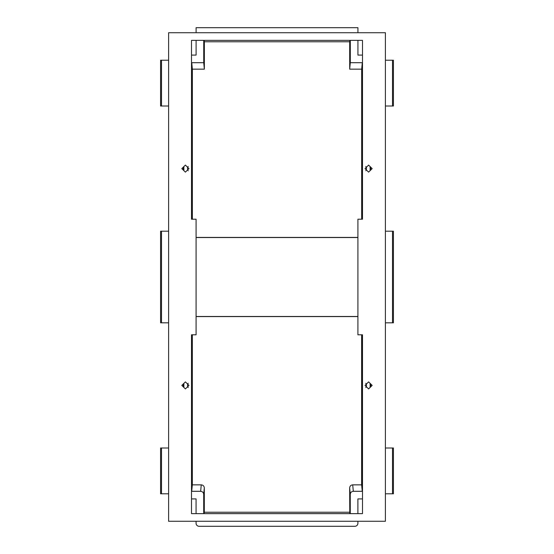 <?xml version="1.0" encoding="UTF-8"?>
<svg xmlns="http://www.w3.org/2000/svg" width="554" height="554" viewBox="0 0 554 554"><rect width="100%" height="100%" fill="white"/><g stroke="black" fill="none" stroke-linecap="round" stroke-linejoin="round"><path stroke-width="0.83" d="M188.222 166.47A3.511 3.456 -90 0 0 188.222 170.75M183.873 166.525L183.873 170.687L183.18 168.61L183.873 166.525M188.962 168.61L185.396 165.099L181.83 168.61L185.396 172.121L188.962 168.61M188.222 383.264A3.511 3.456 -90 0 0 188.222 387.544M183.873 383.326L183.873 387.481L183.18 385.404L183.873 383.326M188.962 385.404L185.396 381.893L181.83 385.404L185.396 388.915L188.962 385.404M372.17 168.61L368.604 165.099L365.038 168.61L368.604 172.121L372.17 168.61M370.127 166.525L370.82 168.61L370.127 170.687L370.127 166.525M365.779 170.75A3.511 3.456 90 0 0 365.779 166.47M372.17 385.404L368.604 381.893L365.038 385.404L368.604 388.915L372.17 385.404M370.127 383.326L370.82 385.404L370.127 387.481L370.127 383.326M365.779 387.544A3.511 3.456 90 0 0 365.779 383.264M385.397 60.213L393.416 60.213L393.416 106.015L385.397 106.015M385.397 447.999L393.416 447.999L393.416 493.801L385.397 493.801M385.397 231.205L393.416 231.205L393.416 322.809L385.397 322.809M196.081 223.574L196.081 219.218L191.504 219.218L191.504 40.366L362.496 40.366L362.496 219.218L357.919 219.218L357.919 334.796L362.496 334.796L362.496 513.648L191.504 513.648L191.504 334.796L196.081 334.796L196.081 223.574M385.397 32.728L385.397 521.279L168.603 521.279L168.603 32.728L385.397 32.728M168.603 447.999L160.584 447.999L160.584 493.801L168.603 493.801M168.603 231.205L160.584 231.205L160.584 322.809L168.603 322.809M168.603 60.213L160.584 60.213L160.584 106.015L168.603 106.015M196.081 237.541L357.919 237.541M357.919 316.473L196.081 316.473M350.301 40.366L350.301 62.692L362.288 62.692L362.281 219.218L357.919 219.218M357.919 334.796L362.247 334.796L362.247 491.308L353.32 491.308C351.478 491.502 350.46 492.513 350.267 494.348L350.267 513.648M196.081 219.218L191.753 219.218L191.753 62.692L203.733 62.692L203.733 40.366M203.699 513.648L203.699 494.348C203.505 492.513 202.487 491.502 200.645 491.308L191.712 491.308L191.719 334.796L196.081 334.796M196.081 316.583L357.919 316.583M357.898 521.279L357.898 523.26A3.054 3.04 180 0 1 354.844 526.3L199.115 526.3A3.054 3.04 180 0 1 196.068 523.26L196.068 521.279M196.068 513.648L196.068 498.912L191.504 498.912M362.496 498.912L357.898 498.912L357.898 513.648M361.637 334.796L361.637 484.854L362.247 491.308M200.645 491.308L201.254 484.854L192.328 484.854L191.712 491.308M192.328 484.854L192.328 334.796M350.267 494.348L349.65 487.901L349.782 513.648M349.65 512.242L204.308 512.242L204.177 513.648M349.65 487.901C349.844 486.066 350.862 485.048 352.704 484.854L353.32 491.308M361.637 484.854L352.704 484.854M201.254 484.854C203.096 485.048 204.114 486.066 204.308 487.901L203.699 494.348M204.308 512.242L204.308 487.901M357.919 237.424L196.081 237.424M196.102 32.728L196.102 27.7L357.932 27.7L357.932 32.728M357.932 40.366L357.932 55.088L362.496 55.088M191.504 55.088L196.102 55.088L196.102 40.366M192.363 219.218L192.363 69.16L191.753 62.692M192.363 69.16L204.35 69.16L204.35 41.779L349.692 41.779L349.692 69.16L361.672 69.16L362.288 62.692M361.672 69.16L361.672 219.218M204.35 41.779L204.211 40.366M349.692 41.779L349.823 40.366M349.692 69.16L350.301 62.692M204.35 69.16L203.733 62.692M392.516 231.205L392.516 322.809M392.516 447.999L392.516 493.801M161.484 447.999L161.484 493.801M161.484 231.205L161.484 322.809M161.484 60.213L161.484 106.015M392.516 60.213L392.516 106.015"/></g></svg>
